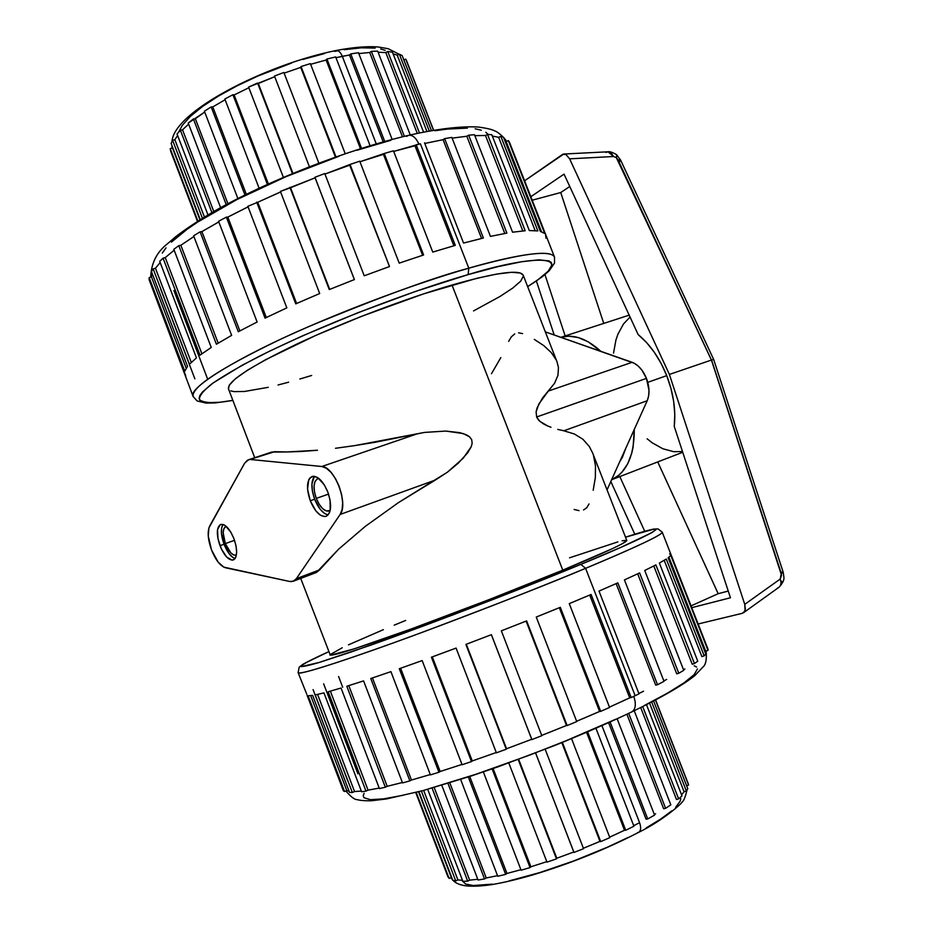 <?xml version="1.0" encoding="UTF-8"?>
<svg xmlns="http://www.w3.org/2000/svg" width="933" height="933" viewBox="0 0 933 933"><rect width="100%" height="100%" fill="white"/><g stroke="black" fill="none" stroke-linecap="round" stroke-linejoin="round"><path stroke-width="1.4" d="M743.461 612.759L778.927 587.312C781.119 585.469 781.539 582.728 780.198 579.066L744.744 604.351L780.198 579.066L781.562 575.299L711.424 360.056L669.393 374.436L569.62 158.832L669.393 374.436L744.744 604.351L745.094 610.24L743.986 612.293L742.19 613.343L698.141 623.979L742.19 613.343L744.639 611.383L745.339 608.934L744.744 604.351L669.393 374.436L711.424 360.056L616.351 157.642L616.76 154.983L616.351 157.642L617.996 159.811L620.585 160.044L619.185 162.214M634.277 429.46C634.312 455.677 626.766 472.436 611.64 479.714L618.544 475.492L621.961 472.215L627.711 463.771L631.769 453.1L633.11 447.035L634.277 429.46M666.733 375.637L647.759 382.343L666.733 375.637C659.701 358.225 650.173 344.534 638.149 334.574L646.581 342.563L654.325 352.289L661.124 363.438L666.733 375.637L670.967 388.478L673.684 401.505L674.781 414.299L674.256 426.416C675.97 410.123 673.463 393.201 666.733 375.637M619.722 461.765L625.868 448.108L622.393 457.287L619.722 461.765M225.331 543.601C222.299 534.434 222.497 528.684 225.914 526.364L223.827 528.708L223.174 532.731L225.331 543.601L230.801 552.837L233.81 555.042L236.189 555.182C232.41 555.648 228.795 551.788 225.331 543.601L234.533 540.312L225.331 543.601M316.275 498.409C312.893 488.064 313.395 481.486 317.756 478.687L318.888 478.489L317.267 478.909L315.016 481.521L314.048 486.151L314.491 492.076L316.275 498.409L328.556 494.082L316.275 498.409L319.133 504.217L322.643 508.625L326.282 510.969L330.177 510.468L330.06 499.983L327.821 492.029L324.229 484.752L317.558 477.533L313.266 476.238L309.873 478.011L308.671 479.982L307.563 489.195L310.269 500.764C306.094 488.017 306.689 479.912 312.054 476.471C317.71 475.655 322.97 480.833 327.821 492.029C331.985 504.823 331.413 512.917 326.107 516.322C320.369 517.162 315.086 511.972 310.269 500.764L315.867 510.899L320.334 515.156L324.626 516.59L326.492 516.159L329.326 513.057L330.165 510.491L329.162 511.016C324.486 511.704 320.194 507.494 316.275 498.409M222.952 524.439C220.561 528.731 220.923 535.332 224.037 544.242L219.99 545.688C216.258 534.399 216.479 527.32 220.666 524.451C225.25 523.891 229.681 528.649 233.973 538.738L230.848 532.207L225.238 525.594L223.407 524.591L220.235 524.649L217.529 529.606L217.984 538.749L221.413 549.036L226.696 557.059L232.107 560.173L234.848 558.879L235.804 557.234L236.655 552.301L236.014 545.805L233.973 538.738C237.693 550.062 237.483 557.141 233.332 559.975C228.702 560.546 224.258 555.776 219.99 545.688L224.037 544.242L221.518 533.968L221.599 528.171L222.952 524.439M314.468 476.296C310.992 481.148 311.062 488.787 314.654 499.213L310.269 500.764L314.654 499.213L320.264 509.336L324.742 513.582L328.101 514.946C322.923 513.628 318.445 508.392 314.654 499.213L312.462 491.434L311.914 484.145L314.293 476.483M556.966 361.677L558.459 367.532L557.946 375.358L554.587 383.241L548.324 391.055L632.119 362.307L548.324 391.055L538.819 404.024L536.102 411.885L536.65 416.981L646.452 378.39C642.965 370.074 638.184 364.721 632.119 362.307L545.339 331.88L634.218 363.229L638.324 366.168L642.067 370.354L646.452 378.39L536.65 416.981L536.102 411.885L537.198 407.628L542.539 397.994L554.587 383.241L557.946 375.358L558.459 367.532L557.001 361.759L523.191 275.177C520.019 269.182 496.298 272.459 452.004 285.008L562.774 570.156C605.435 552.406 626.766 542.493 626.789 540.44L622.509 543.612L612.398 548.662L562.774 570.156L452.004 285.008C405.738 298.502 343.496 322.153 297.534 343.729C250.242 366.459 227.232 381.515 228.48 388.898L229.238 385.212L235.524 378.646L247.735 370.051L265.613 359.695L315.646 335.472L361.269 316.45L423.617 293.86L476.728 278.326L496.776 274.069L511.436 272.308L520.322 273.007L523.191 275.2M211.511 549.91C207.837 539.496 207.219 531.542 209.68 526.025L244.574 463.281L208.887 527.938L208.269 536.113L211.511 549.91C215.64 560.103 220.305 566.051 225.506 567.765L289.58 581.457L223.745 567.124L218.1 562.051L211.511 549.91M684.076 791.755L681.557 794.776L684.076 791.755L649.555 703.097L684.076 791.755L686.35 791.021L687.773 788.677L653.613 700.998L687.773 788.677L686.35 791.021L651.677 702.001L686.35 791.021L684.076 791.755M654.336 814.509L655.607 813.763M633.717 825.705L639.572 822.684C641.216 827.466 640.948 830.673 638.743 832.306L637.484 832.679M669.602 553.957L671.025 554.762L708.03 649.24L707.995 650.371L705.71 651.211L705.22 652.517L705.71 651.211L668.914 557.223L705.71 651.211L707.995 650.371L708.03 649.24L662.232 532.183C662.512 534.737 636.971 546.785 585.586 568.337L635.14 695.703L639.012 693.86L599.009 591.09L617.821 582.868L657.52 684.705L664.004 681.347L624.434 579.906L639.618 572.92L678.792 673.241L683.749 670.337L644.738 570.471L655.876 564.908L694.444 663.538L697.767 661.182L659.374 563.054L666.279 559.042L704.182 655.864L705.838 654.103L668.133 557.794L670.804 555.392L707.995 650.371L670.804 555.392L668.133 557.794L705.838 654.103L704.182 655.864L666.279 559.042L659.374 563.054L697.767 661.182L694.444 663.538L655.876 564.908L644.738 570.471L683.749 670.337L678.792 673.241L639.618 572.92L624.434 579.906L664.004 681.347L657.52 684.705L617.821 582.868L599.009 591.09L639.012 693.86L635.14 695.703L585.586 568.337C620.69 553.759 662.757 535.25 662.232 532.183L658.057 528.906L654.056 529.058C653.59 528.999 645.204 530.865 625.518 537.186C692.659 515.366 632.959 543.158 580.851 564.372L585.586 568.337L580.851 564.372L621.191 547.216L651.561 532.813L655.946 529.687L653.345 529.279L625.518 537.186M683.551 669.812L684.892 668.996M663.841 680.927L666.687 679.411M638.872 693.499L643.572 691.213M633.787 696.345C636.318 704.1 635.665 709.267 631.851 711.867C635.653 709.278 636.306 704.123 633.81 696.403M468.133 274.617C521.489 257.893 588.058 248.913 527.646 286.606L538.318 279.492L548.266 271.106L551.998 264.797L551.356 262.535L548.977 260.925L538.866 259.829L521.699 261.718L497.849 266.675L468.133 274.617L468.786 268.179L468.133 274.617L415.372 291.481L357.969 312.695L302.525 335.857L269.789 351.053L242.265 365.176L213.062 382.985L202.484 391.965L199.907 395.475L199.114 398.309L200.059 400.455L206.869 402.706L219.71 402.298L232.853 400.35C215.36 403.546 204.245 403.336 199.499 399.721C198.916 396.233 203.102 390.904 212.048 383.731C224.002 375.533 240.038 366.237 260.155 355.823C338.714 316.882 428.842 285.673 468.133 274.617M545.933 238.113L545.618 234.533L509.465 142.201L554.494 257.065C550.19 247.816 505.115 257.613 468.786 268.179C522.282 253.298 550.843 249.589 554.494 257.065L554.529 263.048L549.292 270.687L542.446 276.646L527.693 286.699M420.375 143.775L468.786 268.179L420.375 143.775L416.165 144.79L455.281 245.367L432.76 252.085L455.281 245.367L416.165 144.79L414.975 145.77L393.668 151.403L420.375 143.775M463.549 243.07L424.515 142.807L463.549 243.07L483.376 238.008L463.549 243.07M444.633 138.644L483.376 238.008L444.633 138.644L443.082 139.682L424.772 143.449L443.082 139.682L444.633 138.644L451.829 137.396L444.633 138.644M490.443 236.387L451.829 137.396L490.443 236.387L506.899 233.11L490.443 236.387M468.658 135.192L506.899 233.11L468.658 135.192L466.815 136.253L452.12 138.142L466.815 136.253L468.658 135.192L474.477 134.714L468.658 135.192M512.567 232.2L474.477 134.714L512.567 232.2L525.186 230.754L512.567 232.2M487.527 134.445L525.186 230.754L487.527 134.445L485.487 135.507L474.839 135.647L485.487 135.507L487.527 134.445L491.808 134.714L487.527 134.445M529.303 230.556L491.808 134.714L529.303 230.556L537.84 230.917L529.303 230.556M500.823 136.323L537.84 230.917L500.823 136.323L498.654 137.326L492.332 136.043L498.654 137.326L500.823 136.323L503.505 137.279L500.823 136.323M540.347 231.384L503.505 137.279L540.347 231.384L544.72 233.437L540.347 231.384M508.368 140.603L544.72 233.437L508.368 140.603L506.164 141.536L504.625 140.125L506.164 141.536L508.368 140.603L509.465 142.201L508.368 140.603M406.543 136.37L408.724 135.297C412.643 134.9 416.048 137.839 418.929 144.125C416.048 137.839 412.643 134.9 408.724 135.297M337.898 50.744L334.55 51.385L336.183 50.51C338.551 50.359 340.592 52.295 342.306 56.33L349.478 54.989L335.95 57.683L342.306 56.33L376.256 143.869L342.306 56.33C340.592 52.295 338.551 50.359 336.183 50.51M358.808 53.578L369.69 52.493L358.808 53.578M378.098 52.225L385.819 52.586L378.098 52.225M393.073 53.799L397.225 55.175L393.073 53.799M638.743 832.306C640.948 830.673 641.216 827.466 639.572 822.684L601.925 725.641L639.572 822.684L633.915 825.6M538.003 419.372L536.65 416.981L539.775 421.273L538.003 419.372M543.589 423.944L539.775 421.273L547.379 425.833L543.589 423.944M550.995 427.279L547.379 425.833L550.995 427.279M557.747 429.402L563.824 430.789L557.747 429.402M574.39 433.997L563.824 430.789L647.199 400.747C649.811 394.332 649.566 386.88 646.452 378.39L648.995 390.356L648.633 395.942L647.199 400.747L563.824 430.789L574.39 433.997L582.903 439.256L574.39 433.997M626.789 540.44L592.642 452.995L589.271 446.441L582.903 439.256L589.271 446.441L592.677 453.1M329.92 654.989C332.02 656.412 357.875 648.19 407.476 630.335C455.456 612.911 518.048 588.653 562.774 570.156L488.822 599.709L411.768 628.772L354.225 648.855L330.317 655.211L300.729 578.413M375.264 442.242L424.562 432.411L445.834 431.069L459.864 432.667L466.558 434.883L469.567 436.819L471.713 439.723L472.145 443.245L471.247 446.674L463.281 458.138L447.385 472.215L398.484 502.595L365.421 526.27L338.551 549.245L316.415 572.465L319.646 569.853L296.356 578.67L340.16 514.445L435.338 480.052L398.484 502.595L365.421 526.27L338.551 549.245L319.646 569.853L296.356 578.67L293.242 581.247L289.58 581.457L291.574 581.609L294.991 580.209L296.356 578.67L340.16 514.445L435.338 480.052L447.385 472.215L458.29 463.165L467.748 452.715L471.247 446.674L472.145 443.245L471.713 439.723L469.567 436.819L463.269 433.577L445.834 431.069L424.562 432.411L417.471 433.752L321.803 466.5L326.363 468.238L331.098 472.448L335.53 478.711L339.169 486.385L341.63 494.642L342.656 502.607L342.143 509.441L340.16 514.445C348.779 503.867 334.434 466.465 321.803 466.5L250.954 459.537L321.803 466.5L417.471 433.752L354.878 445.589L375.264 442.242M335.507 448.283L354.878 445.589L335.507 448.283M301.161 451.479L317.488 450.254L286.769 451.969L301.161 451.479M270.675 452.563L274.535 451.712L286.769 451.969L271.806 452.05L248.458 459.782M314.619 572.885L312.742 572.699M701.896 656.657L664.191 560.325L701.896 656.657L704.182 655.864L701.896 656.657M692.228 664.249L653.8 565.981L692.228 664.249L694.444 663.538L692.228 664.249M676.74 673.836L637.682 573.83L676.74 673.836L678.792 673.241L676.74 673.836M655.701 685.16L616.13 583.626L655.701 685.16L657.52 684.705L655.701 685.16M591.09 594.473L569.258 603.628L591.09 594.473L631.186 697.569L635.14 695.703L631.186 697.569L591.09 594.473M609.447 707.121L629.705 697.861L589.714 595.056L629.705 697.861L615.15 704.555M560.313 607.313L536.265 617.051L560.313 607.313L600.689 711.366L609.576 707.447L569.258 603.628L609.576 707.447L600.689 711.366L560.313 607.313M576.629 721.279L599.592 711.471L559.334 607.71L599.592 711.471L582.04 719.005M526.632 620.9L501.336 630.836L526.632 620.9L567.136 725.559L576.746 721.594L536.265 617.051L576.746 721.594L567.136 725.559L526.632 620.9M541.711 735.402L566.494 725.477L526.107 621.098L566.494 725.477L546.621 733.478M491.411 634.673L465.894 644.411L491.411 634.673L531.892 739.577L541.828 735.705L501.336 630.836L541.828 735.705L531.892 739.577L491.411 634.673M506.561 748.756L531.728 739.286L491.364 634.697L531.728 739.286L506.561 748.756L466.313 644.248L506.246 749.222L465.894 644.411L506.561 748.756M456.097 648.085L431.419 657.205L456.097 648.085L496.391 752.814L506.246 749.222L496.391 752.814L456.097 648.085M472.261 760.943L496.274 752.511L472.261 760.943L432.306 656.879L472.261 760.943L471.492 761.573L431.419 657.205L471.492 761.573L472.261 760.943M422.148 660.576L399.301 668.716L422.148 660.576L462.115 764.745L471.492 761.573L462.115 764.745L422.148 660.576M440.154 771.498L461.987 764.419L440.154 771.498L400.619 668.25L440.154 771.498L438.953 772.256L399.301 668.716L438.953 772.256L440.154 771.498M390.915 671.643L370.774 678.513L390.915 671.643L430.428 774.891L438.953 772.256L430.428 774.891L390.915 671.643M411.465 780.035L430.3 774.542L411.465 780.035L372.454 677.941L411.465 780.035L409.89 780.898L370.774 678.513L409.89 780.898L411.465 780.035M363.578 680.892L346.819 686.256L363.578 680.892L402.543 782.915L409.89 780.898L402.543 782.915L363.578 680.892M387.195 786.309L402.391 782.507L387.195 786.309L348.802 685.638L387.195 786.309L385.329 787.23L346.819 686.256L385.329 787.23L387.195 786.309M341.058 688.029L328.171 691.761L341.058 688.029L379.381 788.572L385.329 787.23L379.381 788.572L341.058 688.029M368.08 790.146L379.183 788.082L368.08 790.146L330.375 691.143L368.08 790.146L365.993 791.114L328.171 691.761L365.993 791.114L368.08 790.146M323.961 692.881L315.214 694.922L323.961 692.881L361.596 791.755L365.993 791.114L361.596 791.755L323.961 692.881M354.552 791.546L361.339 791.079L354.552 791.546L317.593 694.42L354.552 791.546L352.336 792.514L315.214 694.922L352.336 792.514L354.552 791.546M312.648 695.388L308.135 695.75L312.648 695.388L349.572 792.467L352.336 792.514L349.572 792.467L312.648 695.388M346.796 790.589L349.094 791.231L346.796 790.589L310.689 695.645L346.796 790.589L344.534 791.511L308.135 695.75L344.534 791.511L346.796 790.589M328.673 651.724C312.847 658.826 301.721 664.809 301.989 664.937L299.155 667.27L298.117 672.681C296.811 676.378 355.356 657.287 426.019 630.93C498.175 603.709 551.368 582.845 585.586 568.337C530.854 591.149 453.006 621.343 393.586 642.825C332.335 664.739 300.519 674.699 298.117 672.681L306.817 694.35M676.472 799.488L640.703 707.552L676.472 799.488L678.641 798.881L681.988 795.896L646.476 704.672L681.988 795.896L678.641 798.881L642.709 706.561L678.641 798.881L676.472 799.488M663.655 808.771L626.906 714.223L663.655 808.771L665.614 808.34L670.815 804.841L634.207 710.736L670.815 804.841L665.614 808.34L628.702 713.372L665.614 808.34L663.655 808.771M646.079 819.197L608.608 722.667L646.079 819.197L647.724 818.964L654.569 815.104L617.156 718.772L654.569 815.104L647.724 818.964L610.089 722.002L647.724 818.964L646.079 819.197M609.657 837.146L624.504 830.253L586.565 732.323L624.504 830.253L612.106 836.05M583.382 848.249L599.977 841.391L561.794 742.621L599.977 841.391L585.691 847.327M556.791 858.243L573.783 851.992L535.577 752.966L573.783 851.992L556.791 858.243L518.69 759.345L556.476 858.873L518.2 759.52L556.791 858.243M530.877 866.78L546.796 861.672L530.877 866.78L493.114 768.559L530.877 866.78L530.049 867.573L492.111 768.909L530.049 867.573L530.877 866.78M506.957 873.451L520.929 869.708L506.957 873.451L469.742 776.478L506.957 873.451L505.663 874.373L468.284 776.956L505.663 874.373L506.957 873.451M486.233 877.965L497.546 875.679L486.233 877.965L449.788 782.834L486.233 877.965L484.554 878.944L447.945 783.393L484.554 878.944L486.233 877.965M469.661 880.134L477.778 879.283L469.661 880.134L434.195 787.475L469.661 880.134L467.69 881.137L432.072 788.082L467.69 881.137L469.661 880.134M457.893 879.936L462.476 880.309L457.893 879.936L423.664 790.414L457.893 879.936L455.736 880.927L421.378 791.032L455.736 880.927L457.893 879.936M451.315 877.498L418.555 791.779L451.315 877.498L449.076 878.408L416.211 792.397L449.076 878.408L451.315 877.498M541.467 231.699L506.164 141.536L541.467 231.699M535.169 230.638L498.654 137.326L535.169 230.638M522.807 230.952L485.487 135.507L522.807 230.952M504.788 233.483L466.815 136.253L504.788 233.483M481.568 238.428L443.082 139.682L481.568 238.428M453.87 245.764L414.975 145.77L453.87 245.764M383.451 154.365L359.951 161.747L384.221 153.502L423.605 254.977L399.207 263.129L423.605 254.977L384.221 153.502L383.451 154.365L422.614 255.304L383.451 154.365M349.712 165.188L324.952 174.074L350.027 164.465L389.516 266.535L364.232 275.795L389.516 266.535L349.712 165.188M290.536 187.731L329.687 289.393L290.536 187.731L315.097 177.83L280.401 191.417L319.692 293.533L295.749 303.866L319.692 293.533L280.401 191.417L290.536 187.731M354.353 279.573L315.097 177.83L354.353 279.573M329.267 289.568L354.4 279.562L329.267 289.568L289.918 187.37L329.267 289.568M280.611 191.965L257.741 202.263L296.612 303.493L257.741 202.263L277.777 193.201M248.073 206.869L227.827 217.086L266.29 317.512L227.827 217.086L246.37 207.697M265.042 318.118L286.828 307.878L265.042 318.118L226.357 217.121L218.567 221.296L257.111 322.013L238.288 331.74L257.111 322.013L218.567 221.296L226.357 217.121L227.827 217.086L226.357 217.121L265.042 318.118M218.812 221.926L201.901 231.606L239.851 330.9L201.901 231.606L218.112 222.311M180.85 245.262L218.182 343.146L180.85 245.262L193.901 236.539L180.85 245.262L178.809 245.671L173.83 249.321L211.243 347.461L200 355.17L211.243 347.461L173.83 249.321L178.809 245.671L180.85 245.262M216.398 344.23L231.641 335.367L216.398 344.23L178.809 245.671L216.398 344.23M165.258 257.59L201.89 353.782L165.258 257.59L174.168 250.196L165.258 257.59L163.065 258.161L159.706 261.345L196.455 357.899L189.434 364.22L196.455 357.899L159.706 261.345L163.065 258.161L165.258 257.59M155.449 268.214L191.277 362.377L155.449 268.214L160.161 262.558L155.449 268.214L153.164 268.891L151.461 271.55L187.533 366.389L184.746 371.194L187.533 366.389L151.461 271.55L153.164 268.891L155.449 268.214M185.772 375.964L149.082 279.667L149.163 277.614L184.746 371.194L149.163 277.614L151.438 276.833L186.192 368.232L151.438 276.833L152.301 273.766L151.438 276.833L149.163 277.614L149.082 279.667L193.131 396.502C191.3 387.405 219.523 368.768 277.801 340.58C334.632 313.791 412.036 284.472 468.786 268.179C432.959 277.684 379.719 297.114 309.068 326.445C240.317 355.986 187.253 388.105 193.131 396.502L197.131 400.968L206.146 403.103L215.22 402.916L232.888 400.455M434.93 130.737L447.21 129.081L467.421 128.124M475.177 128.801L481.311 130.2M485.801 132.288L488.227 134.48M162.284 253.076L165.992 247.886M171.38 242.148L187.183 229.226L197.493 222.171L236.889 199.569L285.883 176.71L339.192 156.184M356.861 150.283L390.752 140.323M426.917 131.425L397.225 55.175L399.336 54.161L429.262 130.982L399.336 54.161L397.225 55.175L426.917 131.425M417.261 133.384L385.819 52.586L387.755 51.502L419.442 132.918L387.755 51.502L385.819 52.586L417.261 133.384M402.461 136.801L369.69 52.493L371.346 51.385L404.374 136.335L371.346 51.385L369.69 52.493L402.461 136.801M383.206 141.874L349.478 54.989L350.761 53.916L384.734 141.454L350.761 53.916L349.478 54.989L383.206 141.874M326.107 60.027L310.631 64.307L326.107 60.027L326.935 59.024L361.538 148.347L326.935 59.024L326.107 60.027L360.453 148.685L326.107 60.027M300.741 67.386L284.122 73.136L300.741 67.386L301.056 66.535L335.985 156.872L301.056 66.535L300.741 67.386L335.414 157.071L300.741 67.386M258.301 83.503L292.915 173.328L258.301 83.503L274.687 76.716L248.61 87.072L283.364 177.34L248.61 87.072L257.59 83.025L258.301 83.503M309.406 166.727L274.465 76.04L309.406 166.727M248.866 87.749L234.125 94.956L268.342 183.941L234.125 94.956L247.816 88.238M225.121 99.738L212.794 106.898L246.324 194.297L212.794 106.898L224.795 99.924M195.335 118.713L227.897 203.709L195.335 118.713L204.712 112.065L188.233 123.074L220.62 207.662L188.233 123.074L193.411 118.957L195.335 118.713M182.53 129.815L213.797 211.499L182.53 129.815L188.629 124.112L182.53 129.815L180.396 130.27L177.037 133.99L207.977 214.882L177.037 133.99L180.396 130.27L182.53 129.815M174.856 139.658L204.42 217.016L174.856 139.658L177.608 135.483L174.856 139.658L172.617 140.3L171.147 143.46L200.245 219.582L171.147 143.46L172.617 140.3L174.856 139.658M172.453 147.857L199.93 219.78L172.465 146.901L172.453 147.857L170.214 148.639L170.646 151.123L197.469 221.331L170.646 151.123L170.214 148.639L172.453 147.857M344.172 49.682L361.316 47.828L375.148 48.084M380.664 48.971L385.177 50.347M178.716 132.054L182.297 125.337L190.437 116.31L202.613 106.42L218.404 96.087L237.204 85.766L258.173 75.911L291.621 63.036M302.793 59.455L324.381 53.601M189.434 364.22L153.164 268.891L189.434 364.22M200 355.17L163.065 258.161L200 355.17M193.632 235.816L231.641 335.367L193.632 235.816L200.117 231.839L201.901 231.606L200.117 231.839L193.632 235.816M238.288 331.74L200.117 231.839L238.288 331.74M247.851 206.298L286.828 307.878L247.851 206.298L257.741 202.263L247.851 206.298M295.749 303.866L256.68 202.099L295.749 303.866M314.934 177.282L324.742 173.538L364.232 275.795L324.742 173.538L314.934 177.282L354.4 279.562L315.097 177.83M359.73 161.199L350.027 164.465L359.73 161.199L399.207 263.129L359.73 161.199M393.434 150.819L384.221 153.502L393.434 150.819L432.76 252.085L393.434 150.819M523.366 276.04L520.719 281.148L512.788 288.04L500.1 296.402L473.544 310.922M311.669 375.463L299.855 379.02M288.624 382.203L278.057 384.979M268.272 387.323L244.446 391.475L234.078 391.627L230.789 390.88M328.673 651.735L305.802 662.745L302.595 664.658L301.161 666.64L319.471 662.395L351.706 651.817L452.412 615.104L580.851 564.372C543.053 580.128 453.706 615.617 370.809 645.146L318.305 662.745C307.692 665.777 301.884 666.967 300.869 666.302C303.33 663.806 312.59 658.955 328.673 651.735M569.538 557.817L617.891 541.886M622.101 540.825L626.556 540.265M329.944 654.756L342.248 647.747M348.452 644.843L383.381 629.67M394.204 625.168L405.657 620.457M343.402 790.822L344.534 791.511L343.402 790.822L307.19 695.575L343.402 790.822M694.187 665.8L696.613 667.037M697.452 668.926L694.164 674.629L684.076 682.816L667.258 693.266L644.155 705.605M615.593 719.32L565.363 741.035L529.326 755.217L475.993 774.25L428.83 788.782M403.266 795.243L383.591 798.881L370.424 799.674L363.963 797.738L363.229 795.814L364.092 793.295M462.15 879.434L462.185 880.297M680.81 798.66L680.18 801.144L675.667 807.267M671.795 810.859L660.902 818.941L646.149 827.944M628.084 837.496L607.453 847.176L573.748 860.949L539.845 872.565L509.243 880.857M492.169 884.157L473.218 885.51L465.637 884.052L462.313 880.857M197.889 221.063L170.214 148.639L197.889 221.063M202.414 218.24L172.617 140.3L202.414 218.24M211.896 212.596L180.396 130.27L211.896 212.596M226.218 204.607L193.411 118.957L226.218 204.607M204.397 111.225L237.868 198.519L204.397 111.225L211.185 106.91L212.794 106.898L211.185 106.91L204.397 111.225M244.971 194.962L211.185 106.91L244.971 194.962M224.841 99.015L259.094 188.174L224.841 99.015L232.923 94.723L234.125 94.956L232.923 94.723L224.841 99.015M267.398 184.361L232.923 94.723L267.398 184.361M292.449 173.526L257.59 83.025L292.449 173.526M283.865 72.471L274.465 76.04L283.865 72.471L318.853 163.112L283.865 72.471M310.362 63.619L301.056 66.535L310.362 63.619L345.21 153.688L310.362 63.619M335.658 56.936L326.935 59.024L335.658 56.936L370.086 145.711L335.658 56.936M358.47 52.715L350.761 53.916L358.47 52.715L392.152 139.437L358.47 52.715M377.667 51.128L371.346 51.385L377.667 51.128L410.263 134.935L377.667 51.128M392.431 52.166L387.755 51.502L392.431 52.166L423.547 132.078L392.431 52.166M402.205 55.665L399.336 54.161L402.205 55.665L431.396 130.597L402.205 55.665M406.765 61.38L433.46 130.235L405.75 59.129L403.861 59.91L405.75 59.129L406.508 60.622L433.623 130.212M173.911 290.525L207.441 378.588M160.686 289.148L194.869 378.821M448.015 877.008L415.721 792.514L448.015 877.008M452.773 880.285L455.736 880.927L452.773 880.285L418.905 791.685L452.773 880.285M462.873 881.335L467.69 881.137L462.873 881.335L427.676 789.318L462.873 881.335M478.058 880.006L484.554 878.944L478.058 880.006L441.776 785.259L478.058 880.006M497.767 876.262L505.663 874.373L497.767 876.262L460.634 779.428L497.767 876.262M521.115 870.221L530.049 867.573L521.115 870.221L483.352 771.929L521.115 870.221M546.983 862.139L556.476 858.873L546.983 862.139L508.8 762.972L546.983 862.139M573.993 852.435L583.557 848.703L545.164 749.257L583.557 848.703L573.993 852.435L535.624 752.954L573.993 852.435M600.724 841.613L609.844 837.624L571.544 738.633L609.844 837.624L600.724 841.613L562.366 742.4L600.724 841.613L599.977 841.391L600.724 841.613M625.74 830.253L633.915 826.218L595.942 728.276L633.915 826.218L625.74 830.253L587.615 731.869L625.74 830.253L624.504 830.253L625.74 830.253M688.099 783.428L688.589 785.05L686.63 785.773L688.589 785.05L655.467 700.03L688.332 783.918L655.607 699.948M342.691 687.271L338.597 676.507M357.91 773.807L323.646 683.819M347.881 781.294L313.08 689.592M566.494 725.477L567.136 725.559L566.494 725.477M599.592 711.471L600.689 711.366L599.592 711.471M629.705 697.861L631.186 697.569L629.705 697.861M293.242 581.247L316.415 572.465M244.574 463.281L247.327 460.296L274.535 451.712L248.435 459.794L244.574 463.281M534.294 339.379L543.939 345.735L551.298 352.616L556.196 359.916M593.47 455.339L595.476 465.754L595.359 477.474L593.178 490.28M607.045 489.895L647.199 400.747L607.045 489.895M579.008 510.619L574.11 509.488M589.015 503.948L586.752 507.762L583.533 509.954M518.561 332.813L522.608 333.617M508.637 341.373L511.331 336.848L514.724 333.909M491.469 373.725L500.834 357.584M235.116 558.529L232.632 557.269L228.877 553.362L224.037 544.242C227.267 552.219 230.952 556.978 235.116 558.529M560.861 337.326C573.503 333.886 586.834 338.562 600.829 351.333L588.187 341.805L578.308 337.571L568.757 336.172L560.861 337.326L629.18 315.156M569.62 158.832L565.993 154.575L562.891 154.202L524.579 180.792L563.8 154.027L565.993 154.575L569.62 158.832L613.564 156.511L569.62 158.832M536.393 281.031L554.179 334.982L536.393 281.031M610.823 481.521L634.79 534.236L610.823 481.521M674.256 426.416L730.446 597.773L691.75 607.675L730.446 597.773L674.256 426.416M644.726 531.285L619.804 476.576L644.726 531.285M565.153 335.915L544.965 274.629L565.153 335.915M530.819 196.723L564.045 174.121L638.149 334.574L564.045 174.121L530.819 196.723M532.183 200.21L560.733 192.536L603.744 323.401L560.733 192.536L532.183 200.21M569.771 186.518L560.733 192.536L569.771 186.518M613.529 353.152L615.908 340.09L617.926 334.189L623.489 323.996L630.055 317.033M691.05 605.879L718.188 593.691L728.241 591.056L718.188 593.691L691.05 605.879M657.73 461.928L718.188 593.691L657.73 461.928M682.501 451.584L673.649 451.677L662.896 448.773L652.26 442.837L647.129 438.813M616.351 157.642L613.564 156.511L616.351 157.642M711.692 360.488L780.816 571.999L783.184 572.197L781.259 573.725L780.198 579.066C781.527 582.682 781.131 585.411 778.997 587.265L777.551 587.977M781.632 581.259L780.944 583.58M605.879 152.441L608.013 151.799L613.564 156.511L611.197 152.989L607.943 151.799C610.707 150.843 618.019 155.403 616.76 154.983L620.585 160.044L617.996 159.811L711.424 360.056L713.663 359.438L711.424 360.056L781.259 573.725L783.184 572.197L783.93 577.41C784.245 580.081 782.577 583.382 778.927 587.312M682.734 452.272L611.628 479.725M687.003 790.041C685.23 797.423 683.586 801.389 682.081 801.925C684.495 800.841 664.914 819.594 638.673 832.341C605.704 849.403 570.11 863.678 531.892 875.189C516.929 879.492 503.493 882.641 491.586 884.659C467.934 888.006 458.08 885.592 452.971 880.344M706.118 651.059C706.852 659.223 705.861 664.483 703.155 666.838L694.793 675.632C682.443 685.475 661.427 697.569 631.758 711.914C608.514 722.958 582.705 734.201 554.33 745.63L497.919 766.868L470.757 776.151L423.046 790.589L386.472 798.951L371.369 800.771C365.036 800.887 360.278 800.502 357.106 799.616C354.657 799.733 350.901 796.852 345.84 790.974M150.726 277.078C151.193 263.234 156.767 252.132 167.462 243.77L175.847 236.574C186.029 228.807 198.589 220.491 213.529 211.651C267.398 180.769 347.694 149.583 408.596 135.332C437.624 128.789 460.914 126.025 478.442 127.051C487.294 128.276 492.834 129.629 495.061 131.11C496.391 130.818 505.254 138.002 506.456 141.408M172.057 141.361C173.701 111.68 265.532 64.599 336.102 50.522C352.592 47.338 366.552 46.149 377.958 46.953L388.14 48.691L399.137 54.254M228.48 388.898L254.721 457.718M172.197 147.95L171.87 145.35M452.668 880.017L450.966 877.638M620.585 160.044L713.663 359.45L783.184 572.197M563.8 154.027L607.943 151.799"/></g></svg>
